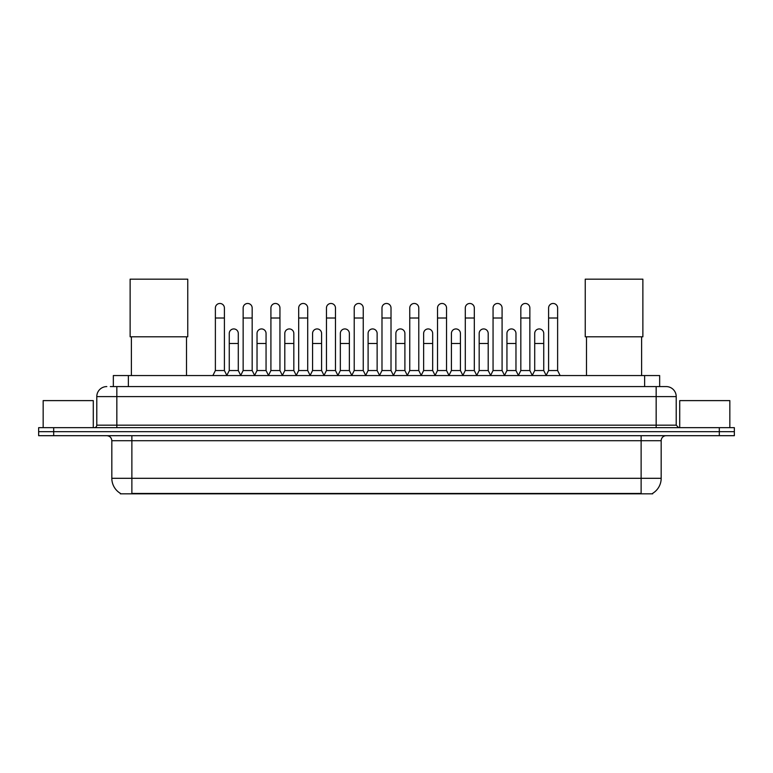 <?xml version="1.0" encoding="UTF-8"?>
<svg xmlns="http://www.w3.org/2000/svg" width="773" height="773" viewBox="0 0 773 773"><rect width="100%" height="100%" fill="white"/><g stroke="black" fill="none" stroke-linecap="round" stroke-linejoin="round"><path stroke-width="1.16" d="M113.341 386.577L113.341 375.552L659.659 375.552L659.659 386.577M652.654 493.348L652.654 493.841L120.346 493.841L120.346 493.348M120.501 493.435A17.547 17.547 0 0 1 111.824 478.303L131.874 478.303L131.874 493.435L641.126 493.435L641.126 478.303L661.176 478.303L661.176 440.707A5.015 5.015 0 0 1 666.181 435.692M111.824 478.303L111.824 440.707C111.534 437.663 109.863 435.991 106.819 435.692M652.499 493.435A17.547 17.547 0 0 0 661.176 478.303M53.685 427.672L734.35 427.672L734.35 431.682L38.65 431.682L38.65 435.692L53.685 435.692L53.685 431.682L38.65 431.682L38.65 427.672L53.685 427.672L53.685 431.682L734.35 431.682L734.35 435.692L53.685 435.692M110.558 386.577L666.181 386.577A10.02 10.02 0 0 1 676.211 396.597L676.211 425.169L678.713 427.672M110.326 386.577L116.839 386.577L116.839 396.597L96.789 396.597L96.789 425.169A2.503 2.503 0 0 1 94.287 427.672M106.819 386.577A10.02 10.02 0 0 0 96.789 396.597M676.211 396.597L656.161 396.597L656.161 386.577L666.181 386.577M93.282 427.672L93.282 400.607L43.162 400.607L43.162 427.672M729.838 427.672L729.838 400.607L679.718 400.607L679.718 427.672M131.381 336.806L131.381 375.552M186.515 336.806L186.515 375.552M130.125 279.159L187.762 279.159L187.762 336.806L130.125 336.806L130.125 279.159M586.485 336.806L586.485 375.552M641.619 336.806L641.619 375.552M585.238 279.159L642.875 279.159L642.875 336.806L585.238 336.806L585.238 279.159M212.875 375.552L215.377 370.538L224.402 370.538L226.914 375.552M224.402 370.538L224.402 307.983A4.512 4.512 0 0 0 219.89 303.47A4.512 4.512 0 0 1 220.179 303.48M215.377 370.538L215.377 318.012L224.402 318.012M215.377 318.012L215.377 307.983A4.512 4.512 0 0 1 219.89 303.47M240.645 375.552L243.147 370.538L252.172 370.538L254.675 375.552M252.172 370.538L252.172 307.983A4.512 4.512 0 0 0 247.66 303.47A4.512 4.512 0 0 1 247.94 303.48M243.147 370.538L243.147 318.012L252.172 318.012M243.147 318.012L243.147 307.983A4.512 4.512 0 0 1 247.66 303.47M268.415 375.552L270.917 370.538L279.942 370.538L282.445 375.552M279.942 370.538L279.942 307.983A4.512 4.512 0 0 0 275.43 303.47A4.512 4.512 0 0 1 275.71 303.48M270.917 370.538L270.917 318.012L279.942 318.012M270.917 318.012L270.917 307.983A4.512 4.512 0 0 1 275.43 303.47M296.175 375.552L298.687 370.538L307.712 370.538L310.215 375.552M307.712 370.538L307.712 307.983A4.512 4.512 0 0 0 303.2 303.47A4.512 4.512 0 0 1 303.48 303.48M298.687 370.538L298.687 318.012L307.712 318.012M298.687 318.012L298.687 307.983A4.512 4.512 0 0 1 303.2 303.47M323.945 375.552L326.457 370.538L335.472 370.538L337.985 375.552M335.472 370.538L335.472 307.983A4.512 4.512 0 0 0 330.96 303.47A4.512 4.512 0 0 1 331.25 303.48M326.457 370.538L326.457 318.012L335.472 318.012M326.457 318.012L326.457 307.983A4.512 4.512 0 0 1 330.96 303.47M351.715 375.552L354.218 370.538L363.242 370.538L365.745 375.552M363.242 370.538L363.242 307.983A4.512 4.512 0 0 0 358.73 303.47A4.512 4.512 0 0 1 359.02 303.48M354.218 370.538L354.218 318.012L363.242 318.012M354.218 318.012L354.218 307.983A4.512 4.512 0 0 1 358.73 303.47M379.485 375.552L381.988 370.538L391.012 370.538L393.515 375.552M391.012 370.538L391.012 307.983A4.512 4.512 0 0 0 386.5 303.47A4.512 4.512 0 0 1 386.78 303.48M381.988 370.538L381.988 318.012L391.012 318.012M381.988 318.012L381.988 307.983A4.512 4.512 0 0 1 386.5 303.47M407.255 375.552L409.758 370.538L418.782 370.538L421.285 375.552M418.782 370.538L418.782 307.983A4.512 4.512 0 0 0 414.27 303.47A4.512 4.512 0 0 1 414.55 303.48M409.758 370.538L409.758 318.012L418.782 318.012M409.758 318.012L409.758 307.983A4.512 4.512 0 0 1 414.27 303.47M435.015 375.552L437.528 370.538L446.543 370.538L449.055 375.552M446.543 370.538L446.543 307.983A4.512 4.512 0 0 0 442.04 303.47A4.512 4.512 0 0 1 442.32 303.48M437.528 370.538L437.528 318.012L446.543 318.012M437.528 318.012L437.528 307.983A4.512 4.512 0 0 1 442.04 303.47M462.785 375.552L465.288 370.538L474.313 370.538L476.825 375.552M474.313 370.538L474.313 307.983A4.512 4.512 0 0 0 469.8 303.47A4.512 4.512 0 0 1 470.09 303.48M465.288 370.538L465.288 318.012L474.313 318.012M465.288 318.012L465.288 307.983A4.512 4.512 0 0 1 469.8 303.47M490.555 375.552L493.058 370.538L502.083 370.538L504.585 375.552M502.083 370.538L502.083 307.983A4.512 4.512 0 0 0 497.57 303.47A4.512 4.512 0 0 1 497.851 303.48M493.058 370.538L493.058 318.012L502.083 318.012M493.058 318.012L493.058 307.983A4.512 4.512 0 0 1 497.57 303.47M518.325 375.552L520.828 370.538L529.853 370.538L532.355 375.552M529.853 370.538L529.853 307.983A4.512 4.512 0 0 0 525.34 303.47A4.512 4.512 0 0 1 525.621 303.48M520.828 370.538L520.828 318.012L529.853 318.012M520.828 318.012L520.828 307.983A4.512 4.512 0 0 1 525.34 303.47M546.086 375.552L548.598 370.538L557.623 370.538L560.125 375.552M557.623 370.538L557.623 307.983A4.512 4.512 0 0 0 553.11 303.47A4.512 4.512 0 0 1 553.391 303.48M548.598 370.538L548.598 318.012L557.623 318.012M548.598 318.012L548.598 307.983A4.512 4.512 0 0 1 553.11 303.47M226.837 375.398L229.262 370.538L238.287 370.538L240.722 375.398M238.287 370.538L238.287 333.443A4.512 4.512 0 0 0 234.064 328.94A4.512 4.512 0 0 1 238.287 333.443M229.262 370.538L229.262 343.473L238.287 343.473M229.262 343.473L229.262 333.443A4.512 4.512 0 0 1 234.064 328.94M254.607 375.398L257.032 370.538L266.057 370.538L268.482 375.398M266.057 370.538L266.057 333.443A4.512 4.512 0 0 0 261.825 328.94A4.512 4.512 0 0 1 266.057 333.443M257.032 370.538L257.032 343.473L266.057 343.473M257.032 343.473L257.032 333.443A4.512 4.512 0 0 1 261.825 328.94M282.367 375.398L284.802 370.538L293.827 370.538L296.252 375.398M293.827 370.538L293.827 333.443A4.512 4.512 0 0 0 289.595 328.94A4.512 4.512 0 0 1 293.827 333.443M284.802 370.538L284.802 343.473L293.827 343.473M284.802 343.473L284.802 333.443A4.512 4.512 0 0 1 289.595 328.94M310.137 375.398L312.572 370.538L321.587 370.538L324.022 375.398M321.587 370.538L321.587 333.443A4.512 4.512 0 0 0 317.365 328.94A4.512 4.512 0 0 1 321.587 333.443M312.572 370.538L312.572 343.473L321.587 343.473M312.572 343.473L312.572 333.443A4.512 4.512 0 0 1 317.365 328.94M337.907 375.398L340.333 370.538L349.357 370.538L351.792 375.398M349.357 370.538L349.357 333.443A4.512 4.512 0 0 0 345.135 328.94A4.512 4.512 0 0 1 349.357 333.443M340.333 370.538L340.333 343.473L349.357 343.473M340.333 343.473L340.333 333.443A4.512 4.512 0 0 1 345.135 328.94M365.677 375.398L368.103 370.538L377.127 370.538L379.562 375.398M377.127 370.538L377.127 333.443A4.512 4.512 0 0 0 372.895 328.94A4.512 4.512 0 0 1 377.127 333.443M368.103 370.538L368.103 343.473L377.127 343.473M368.103 343.473L368.103 333.443A4.512 4.512 0 0 1 372.895 328.94M393.438 375.398L395.873 370.538L404.897 370.538L407.323 375.398M404.897 370.538L404.897 333.443A4.512 4.512 0 0 0 400.665 328.94A4.512 4.512 0 0 1 404.897 333.443M395.873 370.538L395.873 343.473L404.897 343.473M395.873 343.473L395.873 333.443A4.512 4.512 0 0 1 400.665 328.94M421.208 375.398L423.643 370.538L432.667 370.538L435.093 375.398M432.667 370.538L432.667 333.443A4.512 4.512 0 0 0 428.435 328.94A4.512 4.512 0 0 1 432.667 333.443M423.643 370.538L423.643 343.473L432.667 343.473M423.643 343.473L423.643 333.443A4.512 4.512 0 0 1 428.435 328.94M448.978 375.398L451.413 370.538L460.428 370.538L462.863 375.398M460.428 370.538L460.428 333.443A4.512 4.512 0 0 0 456.205 328.94A4.512 4.512 0 0 1 460.428 333.443M451.413 370.538L451.413 343.473L460.428 343.473M451.413 343.473L451.413 333.443A4.512 4.512 0 0 1 456.205 328.94M476.748 375.398L479.173 370.538L488.198 370.538L490.633 375.398M488.198 370.538L488.198 333.443A4.512 4.512 0 0 0 483.975 328.94A4.512 4.512 0 0 1 488.198 333.443M479.173 370.538L479.173 343.473L488.198 343.473M479.173 343.473L479.173 333.443A4.512 4.512 0 0 1 483.975 328.94M504.518 375.398L506.943 370.538L515.968 370.538L518.393 375.398M515.968 370.538L515.968 333.443A4.512 4.512 0 0 0 511.736 328.94A4.512 4.512 0 0 1 515.968 333.443M506.943 370.538L506.943 343.473L515.968 343.473M506.943 343.473L506.943 333.443A4.512 4.512 0 0 1 511.736 328.94M532.278 375.398L534.713 370.538L543.738 370.538L546.163 375.398M543.738 370.538L543.738 333.443A4.512 4.512 0 0 0 539.506 328.94A4.512 4.512 0 0 1 543.738 333.443M534.713 370.538L534.713 343.473L543.738 343.473M534.713 343.473L534.713 333.443A4.512 4.512 0 0 1 539.506 328.94M639.116 493.841L639.116 493.348M133.884 493.841L133.884 493.348M128.376 386.577L128.376 375.552M644.624 386.577L644.624 375.552M641.126 435.692L641.126 440.707L111.824 440.707M661.176 440.707L641.126 440.707L641.126 478.303L131.874 478.303L131.874 435.692M719.315 435.692L719.315 427.672M116.839 427.672L116.839 425.169L676.211 425.169M96.789 425.169L116.839 425.169L116.839 396.597L656.161 396.597L656.161 427.672"/></g></svg>
